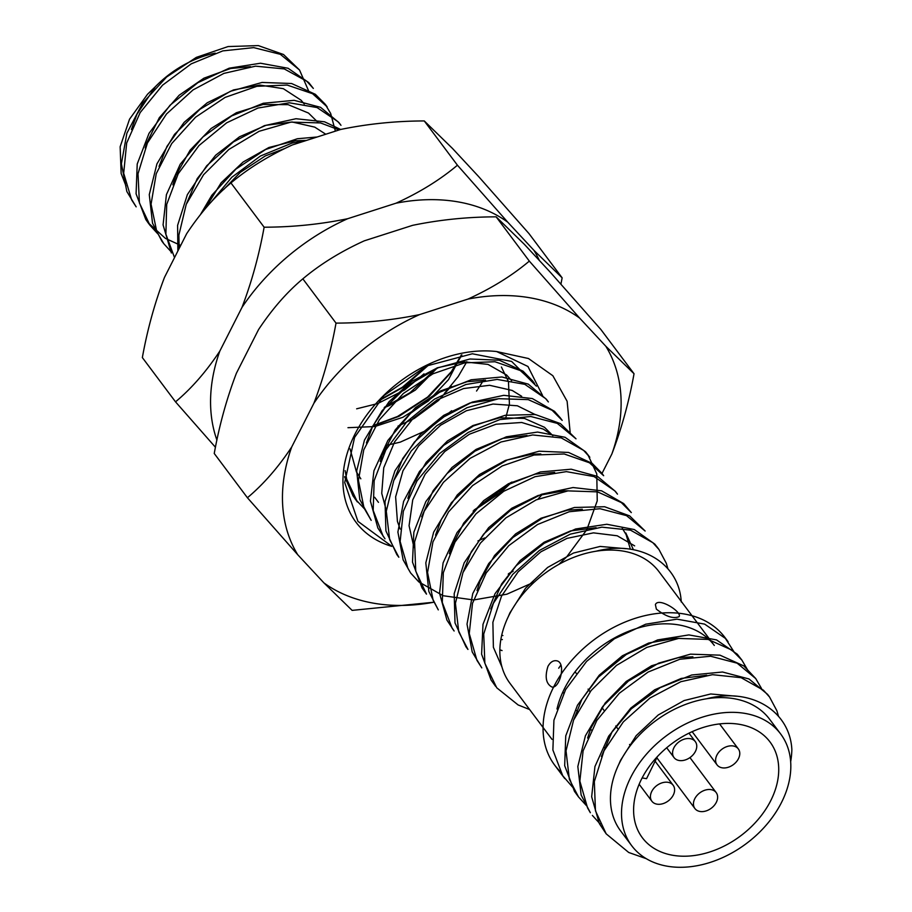 <?xml version="1.0" encoding="UTF-8"?>
<svg xmlns="http://www.w3.org/2000/svg" width="912" height="912" viewBox="0 0 912 912"><rect width="100%" height="100%" fill="white"/><g stroke="black" fill="none" stroke-linecap="round" stroke-linejoin="round"><path stroke-width="1.37" d="M496.151 216.839C467.674 216.908 439.823 219.735 412.6 225.344L364.264 240.836C340.7 251.564 320.226 264.229 302.841 278.844L336.015 323.11C364.481 323.042 392.331 320.203 419.566 314.606L467.89 299.102C491.465 288.386 511.94 275.709 529.325 261.106L496.151 216.839L524.354 244.325L550.529 272.483L600.86 329.483L634.034 373.738C629.041 401.679 621.653 428.435 611.872 453.982L601.943 473.556M323.92 582.893A186.196 134.201 143.1 0 0 433.804 602.239L352.123 610.379L323.92 582.893L297.745 554.735L247.414 497.747L214.24 453.481C219.29 425.425 226.678 398.681 236.402 373.236L258.552 329.585C272.129 309.1 286.892 292.182 302.841 278.844M529.325 261.106L579.656 318.094L605.83 346.252L634.034 373.738M513.148 571.231L508.258 574.127M247.414 497.747C263.363 484.397 278.126 467.491 291.703 447.005L313.853 403.343C323.566 377.91 330.965 351.166 336.015 323.11M611.872 453.982A186.196 134.201 143.1 0 0 605.83 346.252M508.611 573.671A186.196 134.201 143.1 0 0 510.925 572.28M291.703 447.005A186.196 134.201 143.1 0 0 297.745 554.735M419.566 314.606A186.196 134.201 143.1 0 0 313.853 403.343M579.656 318.094A186.196 134.201 143.1 0 0 467.89 299.102M450.608 549.366L451.337 549.218M477.934 540.93L484.682 537.943M537.989 499.103L542.469 494.167M391.75 546.368A119.7 86.275 -36.9 0 1 356.489 431.216A119.7 86.275 -36.9 0 1 496.652 351.553L527.957 366.476L542.572 395.466M570.148 432.288L567.116 401.269L552.854 375.733L528.481 358.519L496.652 351.553M510.64 482.619L499.514 492.959L474.103 510.013M344.69 477.147L355.121 498.932L364.333 508.725M473.134 511.085L500.905 492.446L511.928 482.003M536.404 386.164L511.632 361.426L472.325 353.776L426.394 366.02L383.906 395.626L354.574 437.429L344.702 482.528L357.937 521.356L391.282 545.912M424.262 120.943C395.785 121.011 367.935 123.838 340.712 129.447L292.376 144.94C268.812 155.667 248.338 168.332 230.953 182.947L264.127 227.202C292.592 227.145 320.443 224.306 347.677 218.709L396.002 203.205C419.577 192.489 440.051 179.812 457.436 165.209L424.262 120.943L452.466 148.428L478.64 176.586L528.971 233.586L562.145 277.841L560.937 284.054M215.449 447.268L175.526 401.85L142.352 357.584C147.402 329.528 154.789 302.784 164.513 277.339L186.664 233.689C200.241 213.203 215.004 196.285 230.953 182.947M457.436 165.209L507.767 222.197L533.942 250.355L562.145 277.841M175.526 401.85C191.474 388.501 206.237 371.594 219.815 351.109L241.965 307.447C251.678 282.013 259.065 255.269 264.127 227.202M539.357 260.467A186.196 134.201 143.1 0 0 533.942 250.355M219.815 351.109A186.196 134.201 143.1 0 0 216.919 440.12M347.677 218.709A186.196 134.201 143.1 0 0 241.965 307.447M507.767 222.197A186.196 134.201 143.1 0 0 396.002 203.205M476.531 391.043A133.004 95.863 143.1 0 0 483.485 380.133M347.974 427.694L374.832 426.554L402.876 417.286L428.366 401.006L448.499 379.643L461.347 354.985L451.394 371.606L427.625 397.062L397.529 416.488L372.997 425.619M427.58 365.473L402.374 387.235L379.825 399.844M378.982 400.767L403.856 386.836L428.72 364.96M372.723 426.178L399.114 416.26L429.016 396.549L452.477 370.922L461.894 354.905M780.661 733.978A93.104 67.1 143.1 0 0 665.908 736.132A93.104 67.1 143.1 0 0 631.674 845.663A93.104 67.1 143.1 0 0 667.402 866.229A93.104 67.1 143.1 0 0 766.627 824.619A93.104 67.1 143.1 0 0 780.661 733.978L769.591 719.226A93.104 67.1 143.1 0 0 706.629 698.763C751.636 687.067 789.86 711.292 791.855 749.516A106.396 76.688 143.1 0 1 790.67 761.668M551.999 739.381L510.013 683.384A93.104 67.1 143.1 0 1 514.915 604.918A93.104 67.1 143.1 0 1 596.026 551.224A93.104 67.1 143.1 0 1 659 571.699L714.301 645.457A93.104 67.1 143.1 0 0 627.764 631.628A93.104 67.1 143.1 0 0 556.993 709.012M656.355 609.102L655.397 604.61C658.453 596.767 682.324 612.112 679.121 616.637C673.364 619.054 665.771 616.546 656.355 609.102M547.941 666.387C544.703 676.909 546.003 683.772 551.828 686.975C559.808 689.164 566.751 661.713 556.297 660.755C553.037 660.368 550.244 662.249 547.941 666.387M596.026 551.224C641.079 539.505 679.303 563.844 681.253 601.988M529.621 709.536L518.13 704.953L496.744 687.796L484.853 663.286L483.725 634.057L493.403 603.299L512.704 574.389L539.357 550.483L570.274 534.158L601.886 527.159L630.511 530.157L652.855 542.697L658.954 549.48L666.296 563.274L667.903 568.757M481.787 667.88L476.942 660.334L469.258 633.578L472.507 603.334L486.221 572.918L508.782 545.65L537.556 524.503L569.191 511.746L600.039 508.714L626.521 515.633L645.137 531.023L629.633 515.873L604.61 506.741L574.457 507.471L542.674 518.073L512.943 537.464L488.695 563.57L472.758 593.552L467.012 624.127L472.211 651.955L481.775 667.892M631.309 512.59L623.694 503.595L601.567 490.804L573.067 487.532L541.5 494.258L510.503 510.344L483.691 534.067L464.151 562.886L454.187 593.632L455.008 622.942L465.941 646.756L467.959 649.447L458.759 631.822L455.419 603.299L462.965 572.588L480.476 543.039L505.875 517.891L536.21 499.856L567.971 490.884L597.497 491.864L621.346 502.58L631.298 512.59M454.13 631.001L452.113 628.151L442.286 602.479L443.323 572.679L455.031 542.024L475.984 513.866L503.755 491.272L535.093 476.68L566.398 471.629L594.031 476.577L614.802 490.861L617.481 494.144L615.463 491.454L597.497 476.395L571.186 469.201L540.406 471.949L508.748 484.443L479.849 505.396L457.083 532.528L443.084 562.898L439.538 593.188L446.914 620.08L454.13 631.001M502.375 639.563L500.836 639.574M438.284 609.877L433.109 600.153L427.557 572.462L432.938 541.922L448.567 511.871L472.587 485.583L502.204 465.941L533.976 455.031L564.232 453.982L589.483 462.794L603.653 475.699M426.485 594.122L415.758 571.208L414.584 541.99L424.205 511.244L443.46 482.311L470.09 458.371L500.996 442.001L532.608 434.956L561.268 437.908L583.646 450.414L589.825 457.265L585.584 451.805L565.052 437.281L537.567 432.06L506.32 436.825L474.924 451.166L447.005 473.579L425.824 501.623L413.843 532.255L412.498 562.111L422.039 587.944L426.474 594.122M410.639 572.987L407.881 568.233L400.14 541.5L403.343 511.267L417.012 480.852L439.538 453.56L468.278 432.368L499.913 419.577L530.773 416.499L557.289 423.373L576.008 438.82L560.413 423.601L535.355 414.515L505.191 415.291L473.408 425.938L443.688 445.364L419.474 471.493L403.583 501.486L397.894 532.061L403.138 559.865L410.639 572.987L418.802 581.89L443.209 595.741L473.681 599.971L506.844 594.202L534.455 581.97M560.162 417.696L554.485 411.312L532.323 398.555L503.8 395.329L472.222 402.101L441.248 418.232L414.447 441.989L394.953 470.82L385.035 501.566L385.913 530.864L396.811 554.553L398.829 557.243L389.675 539.744L386.289 511.233L393.779 480.521L411.244 450.961L436.609 425.779L466.933 407.721L498.704 398.692L528.242 399.627L552.125 410.297L562.18 420.386L560.173 417.685M385.001 538.798L383.063 536.051L373.179 510.401L374.171 480.613L385.822 449.958L406.741 421.777L434.477 399.148L465.815 384.522L497.131 379.415L524.799 384.328L545.593 398.567L548.363 401.93L546.345 399.239L528.265 384.123L501.919 376.975L471.128 379.78L439.47 392.32L410.605 413.296L387.862 440.462L373.92 470.843L370.42 501.121L377.853 527.991L385.001 538.798M371.184 520.353L364.036 508.064L358.439 480.396L363.763 449.855L379.346 419.794L403.332 393.494L432.926 373.806L464.698 362.851L494.977 361.745L520.25 370.523L534.535 383.496L532.517 380.806L523.009 371.138L499.331 360.217L469.908 359.009L438.148 367.764L407.732 385.605L382.185 410.617L364.469 440.097L356.683 470.82L359.773 499.434L371.184 520.353M357.356 501.919L346.674 479.131L345.146 470.649M466.83 361.722L458.212 376.542L444.406 393.448M436.894 367.981L409.978 392.719L384.568 407.185M210.718 202.544L231.796 177.281L260.467 155.998L292.091 143.059L306.797 140.323M179.151 248.486L178.889 235.045L186.23 204.334L203.558 174.739L228.832 149.477L259.111 131.294L290.882 122.128L320.477 122.915L339.127 129.949M174.523 257.606L165.881 234.179L166.702 204.436L178.216 173.759L199.021 145.521L226.678 122.801L257.993 108.038L289.332 102.794L317.068 107.559L337.987 121.672L340.985 125.309L338.968 122.618L320.568 107.331L294.131 100.32L263.306 103.261L231.659 115.938L202.852 137.028L180.223 164.251L166.417 194.655L163.077 224.911L171.365 252.977M171.616 252.305L163.818 243.721L156.818 231.796L151.061 204.185L156.248 173.668L171.695 143.583L195.578 117.192L225.104 97.402L256.876 86.309L287.2 85.067L312.565 93.708L327.157 106.864L325.151 104.173L315.347 94.301L291.566 83.505L262.086 82.445L230.326 91.337L199.956 109.28L174.5 134.383L156.921 163.909L149.272 194.621L152.521 223.189L161.8 241.03M157.765 233.825L149.99 225.287L139.399 202.886L138.008 173.736L147.436 142.979L166.52 113.989L193.036 89.923L223.896 73.393L255.531 66.166L284.27 68.924L306.797 81.259L313.329 88.43L308.78 82.616L288.089 68.263L260.501 63.224L229.208 68.183L197.847 82.696L170.042 105.233L149.009 133.357L137.222 164L136.082 193.811L145.817 219.541L147.972 222.596L165.414 238.385L180.724 245.396M299.512 69.985L283.507 54.503L258.324 45.6L228.091 46.558L196.308 57.388L166.668 76.973L142.591 103.204L126.871 133.243L121.399 163.795L126.848 191.52L136.162 206.842L131.624 199.853L123.69 173.223L126.677 143.024L140.163 112.575L162.541 85.192L191.201 63.863L222.813 50.89L253.718 47.618L280.349 54.321L299.512 69.985L308.974 91.702M335.377 131.157L330.668 113.476L325.139 104.185M340.621 129.47L324.581 121.809L295.99 118.731L264.4 125.651L233.449 141.896L206.739 165.745L187.37 194.621L177.601 225.378L177.874 251.005M317.125 137.005L297.369 138.738L265.586 149.522L235.923 169.073L211.812 195.282L200.617 214.286M344.702 476.634L352.978 495.843L357.356 501.908M558.896 564.346L566.74 556.81L586.861 529.633L597.235 500.859L596.767 473.864L587.818 454.575M601.635 473.02L592.23 463.421L568.575 452.455L539.174 451.201L507.425 459.91L476.999 477.706L451.417 502.694L433.656 532.163L425.813 562.886L428.857 591.512L438.296 609.866M657.951 548.18L654.793 544.099L634.296 529.541L606.833 524.263L575.597 528.994L544.19 543.29L516.249 565.657L495.034 593.689L482.995 624.31L481.604 654.189L491.089 680.044L495.604 686.326M215.232 53.135A89.775 64.706 143.1 0 0 155.405 86.651L136.96 114.251L131.385 129.493M125.981 185.957L121.148 173.554L120.145 146.764L129.527 119.21L147.539 94.244L155.405 86.651M250.481 66.667L230.622 68.491L203.923 78.193L179.197 95.213L159.292 117.739L146.57 143.344L145.202 147.938M304.255 104.014L301.085 100.217L283.336 88.681L259.897 85.078L233.506 89.923L207.241 102.782L184.156 122.322L166.942 146.422L159.03 166.383M318.071 122.447L308.507 113.065L288.124 104.652L263.123 104.481L236.413 112.712L211.094 128.501L190.106 150.184L175.925 175.435L172.858 184.817M325.766 134.235L314.731 127.121L292.148 121.991L266.076 125.297L239.56 136.766L215.665 155.211L197.209 178.661L186.675 203.262M305.816 140.437L295.579 140.756L268.949 147.482L243.139 161.994L221.16 182.753L204.892 209.122M356.649 408.815L377.728 403.56L404.62 389.948L423.989 373.863M386.175 445.409L400.22 442.149L427.58 429.837L451.645 410.742M350.048 448.864L356.41 471.846L360.833 478.823M511.621 380.646L506.616 375.003L488.011 364.401L464.048 361.847L437.498 367.753L411.472 381.535L388.991 401.77L372.677 426.28L366.407 442.981M485.526 380.179L467.172 381.695L440.462 390.929L415.53 407.573L395.284 429.848L382.094 455.35L380.224 461.472M499.331 398.612L470.068 402.933L443.711 415.359L420.375 434.557L402.762 458.474L394.052 479.872M552.866 435.674L544.498 427.295L524.468 418.426L499.662 417.776L472.963 425.528L447.473 440.929L426.178 462.338L411.551 487.441L407.881 498.328M526.999 435.503L502.637 438.387L476.053 449.411L451.942 467.503L433.097 490.736L421.697 516.796M540.805 453.948L532.084 454.142L505.499 460.389L479.564 474.479L457.288 494.942L441.283 519.566L435.537 535.184M554.656 472.382L535.184 474.126L508.486 483.702L483.691 500.62L463.695 523.078L450.847 548.659L449.342 553.687M568.45 490.827L564.437 490.793L538.069 495.501L511.78 508.246L488.627 527.695L471.299 551.749L463.182 572.075M630.363 549.206L626.145 534.683L622.223 528.173M582.301 509.272L567.686 510.139L540.964 518.233L515.599 533.93L494.532 555.533L480.236 580.75L477.01 590.531M596.129 527.706L570.638 530.898L544.099 542.252L520.148 560.595L501.589 583.988L490.816 609.011M625.837 548.693L600.119 546.436L573.5 553.037L547.656 567.435L525.608 588.115L509.911 612.864L508.223 616.797M501.999 667.105L493.381 647.292L492.89 622.292L501.497 596.197L518.141 571.835L540.839 551.84L566.956 538.388L593.45 532.859L617.242 535.789L634.649 545.878M625.826 532.984L633.407 549.719M502.056 650.587L499.844 649.777M502.911 635.539L501.668 635.379M413.98 547.519L409.066 525.7L412.737 499.856L425.152 474.194L444.805 451.497L469.406 434.215L496.082 424.217L521.721 422.484L543.358 429.13L549.309 433.166M400.163 529.074L397.427 521.482L395.626 496.869L402.99 470.752L418.597 445.968L440.587 425.22L466.397 410.731L493.027 404.039L517.378 405.783L535.504 414.732M386.335 510.617L381.74 493.346L383.735 467.788L394.622 441.864L413.113 418.426L437.008 400.003L463.524 388.558L489.596 385.286L512.168 390.439L521.664 396.287M501.395 367.012L508.463 381.615L509.42 404.039L505.636 418.277M451.223 386.232L438.455 400.539L414.208 418.471L398.008 426.132M437.418 367.775L415.325 390.097L389.333 405.566L384.18 407.687M223.6 189.582L240.312 172.357L265.346 155.906L284.134 148.736M560.903 665.065L558.691 668.211M726.499 639.677A106.396 76.688 143.1 0 0 724.937 637.488A106.396 76.688 143.1 0 0 593.803 639.939A106.396 76.688 143.1 0 0 554.667 765.122A106.396 76.688 143.1 0 0 560.082 771.324M741.912 660.117L737.261 654.2L716.513 639.893L688.891 634.912L657.598 639.928L626.248 654.497L598.466 677.069L577.478 705.227L565.748 735.87L564.676 765.681L574.48 791.365L578.55 796.985L569.362 779.361L566.021 750.838L573.568 720.127L591.067 690.578L616.466 665.418L646.802 647.395L678.574 638.423L708.088 639.403L731.937 650.108L741.901 660.128L747.76 670.16M755.729 678.562L743.804 665.908L719.978 655.169L690.475 654.155L658.715 663.104L628.368 681.104L602.946 706.241L585.413 735.779L577.832 766.502L581.138 795.036L590.36 812.729L587.533 807.861L579.861 781.105L583.099 750.872L596.824 720.457L619.385 693.188L648.147 672.03L679.793 659.273L710.63 656.241L737.124 663.172L755.729 678.562L761.566 688.571M769.557 697.007L767.539 694.317L749.003 678.961L722.532 672.007L691.684 675.005L660.049 687.728L631.275 708.863L608.692 736.121L594.943 766.525L591.66 796.769L599.309 823.536L606.195 833.864L595.456 810.814L594.328 781.584L603.995 750.838L623.295 721.928L649.96 698.022L680.876 681.697L712.477 674.686L741.114 677.684L763.458 690.236L769.546 697.007L776.899 710.801L778.495 716.285M646.266 858.671L628.721 852.481L606.206 833.864M600.187 823.992L592.378 815.419M586.348 805.535L578.561 796.974M572.519 787.09L562.715 775.69L552.889 750.006L553.926 720.218L565.622 689.563L586.587 661.405L614.346 638.81L645.696 624.207L677 619.157L704.634 624.116L725.393 638.4L733.909 651.692M679.052 638.354L675.028 638.32L648.671 643.04L622.383 655.785L599.218 675.222L581.902 699.276L573.785 719.602M692.903 656.811L678.277 657.677L651.567 665.771L626.202 681.458L605.135 703.072L590.828 728.278L587.602 738.07M706.732 675.245L681.23 678.437L654.702 689.78L630.751 708.134L612.18 731.527L601.418 756.538M736.429 696.221L710.722 693.975L684.103 700.564L658.259 714.962L636.2 735.653L620.502 760.403L618.815 764.324M706.629 698.763A93.104 67.1 143.1 0 0 625.507 752.446A93.104 67.1 143.1 0 0 620.616 830.912L631.674 845.663M672.942 855.308A79.8 57.513 143.1 0 0 757.986 819.649A79.8 57.513 143.1 0 0 770.013 741.958A79.8 57.513 143.1 0 0 671.665 743.804A79.8 57.513 143.1 0 0 642.31 837.695A79.8 57.513 143.1 0 0 672.942 855.308M679.132 760.505A13.304 9.587 143.1 0 0 693.302 754.555A13.304 9.587 143.1 0 0 695.309 741.604A13.304 9.587 143.1 0 0 678.916 741.912A13.304 9.587 143.1 0 0 674.025 757.564A13.304 9.587 143.1 0 0 679.132 760.505M722.144 767.813A13.304 9.587 143.1 0 0 736.326 761.862A13.304 9.587 143.1 0 0 738.332 748.912A13.304 9.587 143.1 0 0 721.939 749.219A13.304 9.587 143.1 0 0 717.049 764.872A13.304 9.587 143.1 0 0 722.144 767.813M605.169 748.501L604.371 747.452M591.341 730.067L590.543 729.007M577.524 711.622L576.726 710.573M563.696 693.177L562.829 692.026M630.386 745.537L629.554 744.443M617.755 728.699L615.737 725.998M603.938 710.266L601.909 707.552M590.11 691.82L588.08 689.119M576.281 673.375L575.084 671.779M642.116 777.925L646.551 778.677L657.415 756.561M656.982 804.156A13.304 9.587 143.1 0 0 671.164 798.217A13.304 9.587 143.1 0 0 673.159 785.266A13.304 9.587 143.1 0 0 656.765 785.574A13.304 9.587 143.1 0 0 651.875 801.226A13.304 9.587 143.1 0 0 656.982 804.156M699.994 811.475A13.304 9.587 143.1 0 0 714.176 805.524A13.304 9.587 143.1 0 0 716.182 792.574A13.304 9.587 143.1 0 0 699.789 792.881A13.304 9.587 143.1 0 0 694.898 808.534A13.304 9.587 143.1 0 0 699.994 811.475M658.954 549.469L656.948 546.778M603.664 475.699L601.646 473.009M163.807 243.732L161.789 241.042M149.978 225.287L147.972 222.596M378.469 502.364L374.65 497.268M728.084 641.672L724.937 637.488M564.722 778.54L554.667 765.122M695.309 741.604L688.982 733.168M674.025 757.564L666.683 747.76M738.332 748.912L719.591 723.934M717.049 764.872L692.162 731.675M673.159 785.266L655.295 761.44M651.875 801.226L639.141 784.24M716.182 792.574L689.951 757.598M694.898 808.534L657.028 758.02"/></g></svg>
